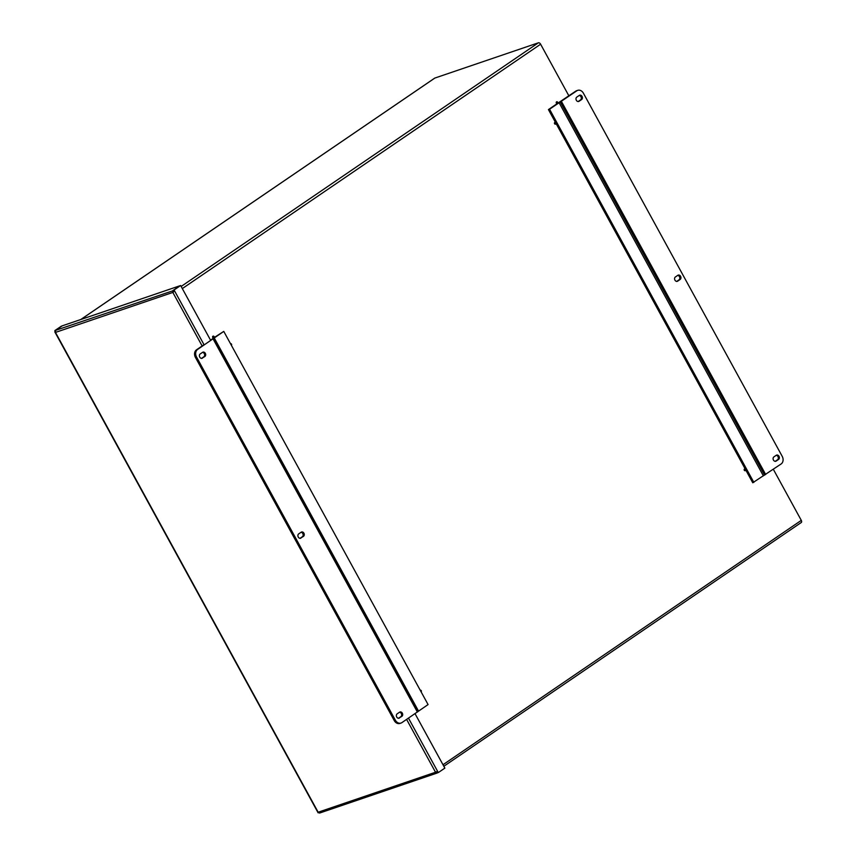 <?xml version="1.0" encoding="UTF-8"?>
<svg xmlns="http://www.w3.org/2000/svg" width="856" height="856" viewBox="0 0 856 856"><rect width="100%" height="100%" fill="white"/><g stroke="black" fill="none" stroke-linecap="round" stroke-linejoin="round"><path stroke-width="1.28" d="M556.796 101.8A0.92 0.728 -108.8 0 1 557.524 103.469A0.92 0.728 -108.8 0 1 556.796 101.8A0.92 0.728 -108.8 0 0 556.614 101.843L556.935 101.725M557.352 103.501A0.92 0.728 -108.8 0 1 556.464 101.918A0.92 0.728 -108.8 0 1 556.614 101.843M555.009 122.419A0.92 0.728 -108.8 0 1 555.747 124.088A0.92 0.728 -108.8 0 1 555.009 122.419A0.92 0.728 -108.8 0 0 554.827 122.462L555.148 122.355M555.576 124.12A0.92 0.728 -108.8 0 1 554.688 122.536A0.92 0.728 -108.8 0 1 554.827 122.462M744.72 468.938A0.92 0.728 -108.8 0 1 745.458 470.607A0.92 0.728 -108.8 0 1 744.72 468.938A0.92 0.728 -108.8 0 0 744.538 468.981L744.87 468.874M745.287 470.64A0.92 0.728 -108.8 0 1 744.399 469.056A0.92 0.728 -108.8 0 1 744.538 468.981M420.317 690.225L420.232 690.257A0.92 0.728 -108.8 0 1 421.109 691.851M230.596 343.705L230.521 343.738A0.92 0.728 -108.8 0 1 231.388 345.332M213.208 336.14A0.92 0.728 -108.8 0 1 213.936 337.81A0.92 0.728 -108.8 0 1 213.208 336.14A0.92 0.728 -108.8 0 0 213.016 336.183L213.347 336.066M213.765 337.842A0.92 0.728 -108.8 0 1 212.876 336.248A0.92 0.728 -108.8 0 1 213.016 336.183M434.495 78.292A2.097 1.241 55.7 0 1 434.655 78.163A2.097 1.241 55.7 0 1 434.837 78.067L538.403 42.8A2.097 1.241 55.7 0 1 540.607 44.212L182.307 288.579M443.001 764.74L801.291 520.373A2.097 1.241 55.7 0 1 801.27 522.502A2.097 1.241 55.7 0 1 801.088 522.599M801.291 520.373L773.332 469.291M568.876 95.84L540.607 44.212M415.032 713.658L444.853 768.121L438.293 772.593L435.522 772.24L437.534 772.551M55.501 330.437L61.407 326.125L54.838 330.598L55.469 332.417L55.629 330.33L62.199 325.847L179.846 285.786L172.998 290.526L172.837 292.442L55.469 332.417L318.154 812.216L435.522 772.24L406.6 719.415M437.352 772.593L436.271 771.727M319.555 813.072L318.154 812.216M172.998 290.526L173.586 291.928L173.415 290.216L180.637 285.519L210.726 340.485M173.586 291.928L173.415 290.216L174.068 289.991L172.837 292.442L202.144 345.963M173.458 290.601L55.629 330.33M180.637 285.519L174.068 289.991L204.167 344.968M55.522 330.427L54.838 330.598M54.816 331.882L55.469 332.417M300.905 538.103A2.397 1.905 -108.8 0 1 298.626 533.941L301.173 532.197A2.397 1.905 -108.8 0 1 303.452 536.37L300.135 538.36M299.975 538.36L302.35 536.744A2.397 1.905 71.2 0 0 301.012 532.314M399.42 718.024A2.397 1.905 -108.8 0 1 397.13 713.861L399.677 712.128A2.397 1.905 -108.8 0 1 401.956 716.29L398.639 718.291M398.479 718.291L400.854 716.665A2.397 1.905 71.2 0 0 399.517 712.235M202.401 358.172A2.397 1.905 -108.8 0 1 200.122 354.01L202.669 352.276A2.397 1.905 -108.8 0 1 204.948 356.438L201.631 358.439M201.46 358.439L203.846 356.813A2.397 1.905 71.2 0 0 202.508 352.383M214.3 337.478L223.769 331.4L428.075 704.574L401.924 722.603A5.746 4.558 -108.8 0 1 401.036 723.053A5.746 4.558 -108.8 0 1 395.365 720.217L196.538 357.027A5.746 4.558 -108.8 0 1 197.618 349.43L196.516 349.804A5.746 4.558 71.2 0 0 195.436 357.412L196.538 357.027M395.365 720.217L394.263 720.592A5.746 4.558 71.2 0 0 399.934 723.427L401.036 723.053M394.263 720.592L195.436 357.412M223.769 331.4L197.618 349.43M210.576 340.217L213.69 337.895M196.516 349.804L204.017 344.69M417.953 711.593L213.647 338.409M676.647 281.464L679.022 279.837A2.397 1.905 71.2 0 0 677.685 275.407M677.856 275.29A2.397 1.905 -108.8 0 1 680.135 279.463L677.588 281.196A2.397 1.905 -108.8 0 1 675.309 277.034L677.856 275.29M578.142 101.532L580.518 99.917A2.397 1.905 71.2 0 0 579.18 95.487M579.341 95.369A2.397 1.905 -108.8 0 1 581.631 99.531L579.084 101.276A2.397 1.905 -108.8 0 1 576.805 97.103L579.341 95.369M775.151 461.384L777.537 459.758A2.397 1.905 71.2 0 0 776.189 455.328M776.36 455.221A2.397 1.905 -108.8 0 1 778.639 459.383L776.092 461.117A2.397 1.905 -108.8 0 1 773.813 456.954L776.36 455.221M577.725 90.351L576.612 90.725A5.746 4.558 71.2 0 0 575.735 91.164L576.837 90.79A5.746 4.558 -108.8 0 1 577.725 90.351A5.746 4.558 -108.8 0 1 583.396 93.186L782.223 456.366A5.746 4.558 -108.8 0 1 781.143 463.963L752.745 482.763L745.865 470.19M576.837 90.79L549.541 109.215L753.847 482.388M560.306 101.982L764.611 475.155M557.898 103.137L575.735 91.164M549.541 109.215L548.439 109.589L555.405 122.322M556.143 123.671L745.127 468.842M548.439 109.589L557.277 103.555M434.837 78.067L80.849 319.502M181.151 286.46L538.403 42.8M408.473 718.141L438.293 772.593M302.35 536.744L303.452 536.37M400.854 716.665L401.956 716.29M203.846 356.813L204.948 356.438M417.386 712.064L213.08 338.88M418.531 711.09L214.225 337.906M679.022 279.837L680.135 279.463M676.818 281.464L677.588 281.196M580.518 99.917L581.631 99.531M578.303 101.532L579.084 101.276M777.537 459.758L778.639 459.383M775.322 461.384L776.092 461.117M561.375 101.34L765.681 474.513M559.086 102.699L763.392 475.883M434.655 78.163L80.753 319.534M443.847 766.281L801.27 522.502M319.62 813.05L437.234 773M54.805 331.882L318.122 812.826"/></g></svg>
